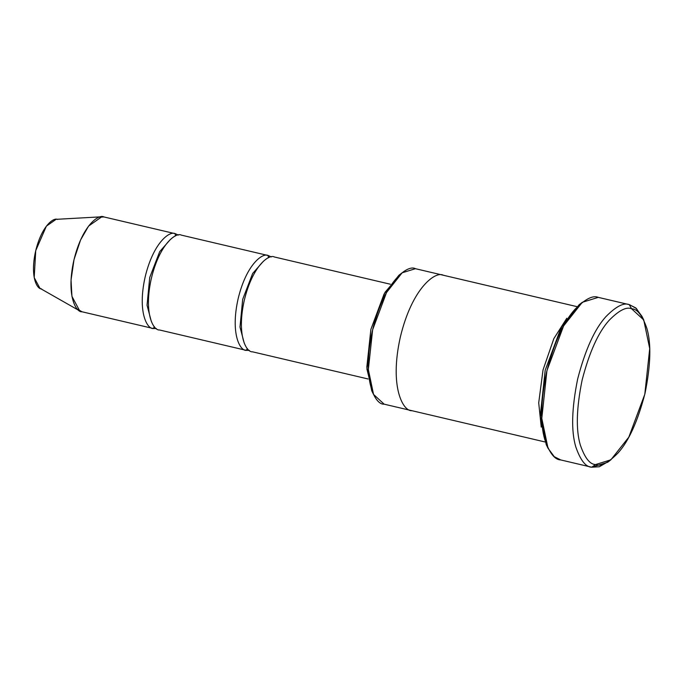 <?xml version="1.0" encoding="UTF-8"?>
<svg xmlns="http://www.w3.org/2000/svg" width="684" height="684" viewBox="0 0 684 684"><rect width="100%" height="100%" fill="white"/><g stroke="black" fill="none" stroke-linecap="round" stroke-linejoin="round"><path stroke-width="1.03" d="M643.738 319.941L641.951 316.316L635.692 307.868L629.246 304.637L631.563 308.749L643.738 319.941L649.714 348.583L644.798 394.292L628.818 437.136L610.88 459.81L595.593 464.556L591.711 467.215L607.666 462.264L610.88 459.81M104.301 217.033L175.395 233.731L178.344 235.091L175.215 233.689C170.051 230.602 153.481 242.042 145.119 277.08C137.279 312.237 147.274 329.252 153.319 328.525L156.38 328.577M99.599 217.179L103.942 216.948L99.599 217.179M82.046 311.784L77.608 309.262L82.046 311.784L79.703 310.887L71.94 296.36L71.042 280.064L74.034 259.535L80.575 239.973L88.595 226.071L101.805 216.785L103.942 216.948C98.778 213.861 82.208 225.301 73.846 260.339C66.006 295.497 76.01 312.511 82.046 311.784L153.319 328.525C147.274 329.252 137.279 312.237 145.119 277.08C153.481 242.042 170.051 230.602 175.215 233.689L175.42 235.997L175.215 233.689L103.942 216.948M170.461 239.4L159.697 251.644L149.728 277.482L147.043 305.226L151.25 321.206L147.043 305.226L149.728 277.482L159.697 251.644L170.461 239.4M159.517 329.979C153.472 330.705 143.478 313.691 151.318 278.542C159.68 243.495 176.25 232.064 181.414 235.142L268.171 255.525C263.015 252.439 246.445 263.879 238.083 298.917C230.234 334.074 240.238 351.089 246.283 350.362L247.317 348.524L246.283 350.362L159.517 329.979C153.472 330.705 143.478 313.691 151.318 278.542C159.68 243.495 176.25 232.064 181.414 235.142L268.359 255.568L271.309 256.928M263.425 261.237L252.653 273.48L242.692 299.327L239.998 327.063L244.205 343.043L239.998 327.063L242.692 299.327L252.653 273.48L263.425 261.237M252.482 351.815C246.437 352.542 236.433 335.528 244.273 300.379C252.644 265.332 269.214 253.901 274.369 256.979L390.325 284.219L274.369 256.979C269.214 253.901 252.644 265.332 244.273 300.379C236.433 335.528 246.437 352.542 252.482 351.815L368.069 378.97M246.283 350.362L249.344 350.413L246.283 350.362C240.238 351.089 230.234 334.074 238.083 298.917C246.445 263.879 263.015 252.439 268.171 255.525L268.385 257.834L268.359 255.568M629.562 304.705L598.261 297.36L629.562 304.705L636.351 308.458L642.823 318.214M609.299 460.956L599.346 466.753L591.711 467.215L560.418 459.862M566.831 318.214L553.843 338.623L543.036 369.907L538.71 402.85L541.249 427.115L538.71 402.85L543.036 369.907L553.843 338.623L566.831 318.214M443.292 275.233L576.843 306.612L443.292 275.233C435.922 270.838 412.255 287.169 400.302 337.229C389.102 387.452 403.389 411.759 412.016 410.716C403.389 411.759 389.102 387.452 400.302 337.229C412.255 287.169 435.922 270.838 443.292 275.233L415.41 268.692C408.032 264.289 384.365 280.62 372.412 330.68C361.212 380.894 375.499 405.202 384.134 404.159L373.541 394.429L368.351 369.531L372.626 329.782L386.52 292.53L402.115 272.813L415.41 268.692M268.171 255.525L181.414 235.142M372.677 392.513L366.915 369.035L370.89 329.363L385.024 292.333L400.482 274.139M591.711 467.215C585.76 467.095 580.442 460.298 575.774 446.814C571.063 431.031 571.696 408.433 577.655 379.03C585.196 349.96 594.576 329.201 605.802 316.76C615.976 306.389 623.791 302.354 629.246 304.637C623.791 302.354 615.976 306.389 605.802 316.76C594.576 329.201 585.196 349.96 577.655 379.03C571.696 408.433 571.063 431.031 575.774 446.814C580.442 460.298 585.76 467.095 591.711 467.215L595.593 464.556C589.89 464.445 584.794 457.929 580.314 445.01C575.808 429.877 576.407 408.22 582.127 380.048C589.343 352.183 598.338 332.296 609.093 320.368C618.849 310.433 626.339 306.56 631.563 308.749C626.339 306.56 618.849 310.433 609.093 320.368C598.338 332.296 589.343 352.183 582.127 380.048C576.407 408.22 575.808 429.877 580.314 445.01C584.794 457.929 589.89 464.445 595.593 464.556C600.826 466.744 608.315 462.871 618.071 452.936C628.827 441.009 637.813 421.122 645.038 393.257C650.749 365.085 651.356 343.428 646.842 328.294C642.361 315.375 637.274 308.86 631.563 308.749L629.246 304.637L598.261 297.36C592.806 295.078 584.991 299.113 574.816 309.476C563.59 321.925 554.202 342.675 546.67 371.754C540.711 401.157 540.078 423.747 544.789 439.538C549.457 453.022 554.775 459.819 560.726 459.93L554.279 456.698L548.021 448.251L541.788 418.369L546.918 370.677L563.59 325.969L582.306 302.302L598.261 297.36M547.149 446.353L540.351 417.873L545.191 370.249L562.094 325.764L580.682 303.611M154.353 326.687L153.319 328.525M41.596 288.887C37.175 289.418 29.857 276.96 35.594 251.225C41.715 225.575 53.848 217.204 57.627 219.461M101.805 216.785L56.062 219.342L46.392 226.139L35.73 250.635L34.2 277.593L39.886 288.229L79.703 310.887M402.115 272.813L398.9 275.267L384.083 294L370.882 329.389L366.821 367.146L371.754 390.803L373.541 394.429M582.306 302.302L579.091 304.756L561.154 327.439L545.182 370.275L540.257 415.983L546.234 444.626L548.021 448.251M104.122 216.982L175.395 233.731M443.557 275.293L576.843 306.603M274.558 257.022L390.333 284.219M383.869 404.107L545.045 441.967"/></g></svg>
